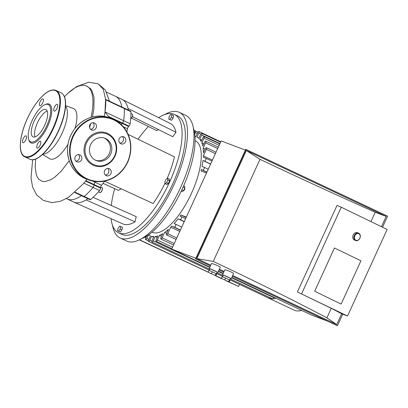 <?xml version="1.0" encoding="UTF-8"?>
<svg xmlns="http://www.w3.org/2000/svg" width="408" height="408" viewBox="0 0 408 408"><rect width="100%" height="100%" fill="white"/><g stroke="black" fill="none" stroke-linecap="round" stroke-linejoin="round"><path stroke-width="0.61" d="M22.925 142.703A3.769 1.413 -64.8 0 0 25.796 139.832A3.769 1.413 -64.8 0 0 26.102 135.869A3.769 1.413 -64.8 0 0 23.215 138.679A3.769 1.413 -64.8 0 0 22.889 142.688A3.769 1.413 -64.8 0 0 22.925 142.703M40.091 101.811A3.769 1.413 -64.8 0 0 39.811 105.718A3.769 1.413 -64.8 0 0 42.697 102.913A3.769 1.413 -64.8 0 0 43.024 98.904A3.769 1.413 -64.8 0 0 40.091 101.811M57.304 104.295A3.769 1.413 -64.8 0 0 54.432 107.171A3.769 1.413 -64.8 0 0 54.126 111.129A3.769 1.413 -64.8 0 0 57.013 108.324A3.769 1.413 -64.8 0 0 57.339 104.315A3.769 1.413 -64.8 0 0 57.304 104.295M40.132 145.192A3.769 1.413 -64.8 0 0 40.412 141.28A3.769 1.413 -64.8 0 0 37.531 144.09A3.769 1.413 -64.8 0 0 37.199 148.099A3.769 1.413 -64.8 0 0 40.132 145.192M28.57 138.914L28.82 139.832A21.42 8.038 -64.8 0 0 31.197 142.973A21.42 8.038 -64.8 0 0 49.225 122.553A21.42 8.038 -64.8 0 0 45.523 104.397L44.656 104.79A20.63 7.742 -64.8 0 0 32.446 119.886A20.63 7.742 -64.8 0 0 28.57 138.914A20.63 7.742 -64.8 0 0 30.865 141.938A20.63 7.742 -64.8 0 0 48.221 122.278A20.63 7.742 -64.8 0 0 44.656 104.79M47.2 111.058A15.096 5.666 -64.8 0 0 37.653 122.339A15.096 5.666 -64.8 0 0 35.022 136.884A15.096 5.666 -64.8 0 1 37.653 122.339A15.096 5.666 -64.8 0 1 47.2 111.058M33.165 136.904A15.096 5.666 -64.8 0 0 44.666 125.399A15.096 5.666 -64.8 0 0 45.885 109.533A15.096 5.666 -64.8 0 0 34.323 120.773A15.096 5.666 -64.8 0 0 33.012 136.843A15.096 5.666 -64.8 0 0 33.165 136.904M104.723 181.076A56.727 21.287 115.2 0 1 104.632 181.208A56.727 21.287 115.2 0 1 101.546 185.324L95.059 182.264A56.727 21.287 -64.8 0 0 95.625 181.54A56.727 21.287 115.2 0 1 95.059 182.264A1.984 0.745 -64.8 0 0 94.11 184.564A1.984 0.745 115.2 0 1 95.059 182.264L92.371 180.999M101.546 185.324A1.984 0.745 -64.8 0 0 100.597 187.624L100.567 188.124L94.08 185.064L94.11 184.564L94.08 185.064A1.984 0.745 115.2 0 1 93.06 187.456A1.984 0.745 -64.8 0 0 94.08 185.064L85.578 181.055M32.655 159.742L31.023 177.929L32.553 186.91L36.608 194.856L43.483 200.501L52.132 202.597L60.649 201.215L68.58 197.299L83.273 183.845L86.996 179.255M100.567 188.124A1.984 0.745 115.2 0 1 99.547 190.511A60.695 22.771 115.2 0 1 90.637 199.512L84.15 196.457A60.695 22.771 -64.8 0 0 93.06 187.456A60.695 22.771 115.2 0 1 84.15 196.457A1.984 0.745 115.2 0 1 83.538 196.656A1.984 0.745 -64.8 0 0 84.15 196.457L75.164 192.219M66.412 198.614L67.147 198.961A56.727 21.287 -64.8 0 0 81.462 195.677A56.727 21.287 115.2 0 1 67.147 198.961L73.634 202.016A56.727 21.287 115.2 0 0 73.792 202.093A56.727 21.287 115.2 0 0 86.103 199.925L134.992 221.825A55.539 20.839 115.2 0 1 122.941 223.946L73.792 202.093M130.111 123.757L123.624 120.697A60.695 22.771 -64.8 0 0 124.369 108.61A1.984 0.745 -64.8 0 0 124.134 108.094A1.984 0.745 115.2 0 1 124.369 108.61A60.695 22.771 115.2 0 1 123.624 120.697A1.984 0.745 115.2 0 1 122.477 123.038A1.984 0.745 -64.8 0 0 123.624 120.697L104.999 111.914A1.984 0.745 115.2 0 1 104.994 111.96L105.596 99.379L130.621 111.149A1.984 0.745 115.2 0 1 130.856 111.67A60.695 22.771 115.2 0 1 130.111 123.757A1.984 0.745 115.2 0 1 128.964 126.097L128.596 126.47A1.984 0.745 -64.8 0 0 127.469 128.698A56.727 21.287 115.2 0 1 126.842 131.799M109.492 101.189L105.279 89.928L98.175 83.798L103.295 89.327L105.596 99.379A1.984 0.745 115.2 0 1 105.743 99.832A60.695 22.771 115.2 0 1 104.999 111.914M121.798 106.993A56.727 21.287 -64.8 0 0 115.525 96.334A56.727 21.287 115.2 0 1 121.798 106.993M121.309 124.639A1.984 0.745 115.2 0 1 122.109 123.415L122.477 123.038L122.109 123.415A1.984 0.745 -64.8 0 0 121.309 124.639M108.931 117.581L108.436 116.418L104.994 111.96L104.249 116.402M74.955 128.464A27.79 10.429 -64.8 0 0 73.292 108.436L65.571 105.647M42.544 154.499L49.608 158.681A27.79 10.429 -64.8 0 0 67.942 144.325M91.015 117.326A53.698 20.15 -64.8 0 0 86.583 86.037A53.698 20.15 -64.8 0 0 64.474 96.773M61.312 171.079L54.641 177.271L51.02 179.648L44.962 181.621L42.1 181.325L38.765 179.209L37.312 177.113L36.281 174.599L35.2 167.265L35.644 159.074M86.583 86.037L90.729 88.857L91.693 90.183L94.019 97.436L93.932 108.401L92.473 116.923M90.76 123.644L89.546 127.627M42.952 154.122A26.852 10.072 -64.8 0 0 62.2 133.034A26.852 10.072 -64.8 0 0 65.54 106.202M78.412 154.591A3.769 3.494 -69.3 0 1 79.249 158.661A3.769 3.494 -69.3 0 1 75.929 161.155M76.791 161.746A3.769 3.494 110.7 0 0 77.025 161.849A3.769 3.494 110.7 0 0 81.62 159.559A3.769 3.494 110.7 0 0 79.688 154.795A3.769 3.494 110.7 0 0 75.143 156.958A3.769 3.494 110.7 0 0 76.791 161.746M93.004 122.721A3.769 3.494 -69.3 0 1 93.84 126.791A3.769 3.494 -69.3 0 1 90.52 129.29M89.786 124.965A3.769 3.494 110.7 0 0 91.616 129.979A3.769 3.494 110.7 0 0 96.212 127.689A3.769 3.494 110.7 0 0 94.279 122.925A3.769 3.494 110.7 0 0 89.786 124.965M122.4 136.578A3.769 3.494 -69.3 0 1 123.242 140.648A3.769 3.494 -69.3 0 1 119.916 143.147M123.915 136.884A3.769 3.494 110.7 0 0 123.68 136.787A3.769 3.494 110.7 0 0 119.08 139.077A3.769 3.494 110.7 0 0 121.013 143.835A3.769 3.494 110.7 0 0 125.562 141.673A3.769 3.494 110.7 0 0 123.915 136.884M107.809 168.448A3.769 3.494 -69.3 0 1 108.543 172.773A3.769 3.494 -69.3 0 1 105.325 175.017M110.915 173.67A3.769 3.494 110.7 0 0 109.089 168.657A3.769 3.494 110.7 0 0 104.489 170.947A3.769 3.494 110.7 0 0 106.422 175.705A3.769 3.494 110.7 0 0 110.915 173.67M93.09 165.179A17.457 16.172 110.7 0 0 116.657 147.359A17.457 16.172 110.7 0 0 91.31 135.41A17.457 16.172 110.7 0 0 93.09 165.179M93.697 164.567A16.662 15.438 110.7 0 0 116.193 147.553A16.662 15.438 110.7 0 0 91.999 136.15A16.662 15.438 110.7 0 0 93.697 164.567M95.712 160.319A11.96 11.082 110.7 0 0 109.599 152.811A11.96 11.082 110.7 0 0 104.152 137.996M95.656 160.293A11.96 11.082 110.7 0 0 96.4 160.609A11.96 11.082 110.7 0 0 110.996 153.342A11.96 11.082 110.7 0 0 104.861 138.236A11.96 11.082 110.7 0 0 90.428 145.095A11.96 11.082 110.7 0 0 95.656 160.293M118.57 231.234L117.519 230.836L118.07 228.296L119.666 226.149L120.712 226.547L120.166 229.087L118.57 231.234L120.329 232.065L117.519 230.836M120.166 229.087L121.926 229.918L122.477 227.378L120.712 226.547M121.926 229.918L120.329 232.065M167.872 179.974L166.632 182.682L165.102 183.692L164.817 181.994L166.056 179.291L167.581 178.281L167.872 179.974L169.631 180.805L168.392 183.513L166.632 182.682M168.392 183.513L166.867 184.523L165.102 183.692M169.631 180.805L169.346 179.112L167.581 178.281M183.544 190.75A1.586 0.597 -64.8 0 0 184.528 189.593A1.586 0.597 -64.8 0 0 184.829 188.068M183.07 187.139L184.865 187.986L184.579 186.293L183.641 185.849M181.162 191.26L182.101 191.704L183.626 190.694L184.865 187.986M181.83 189.847L183.626 190.694M170.84 114.378L171.89 114.776L171.34 117.315L169.743 119.462L168.693 119.065L169.244 116.525L170.84 114.378M171.34 117.315L173.104 118.147L173.65 115.602L171.89 114.776M173.104 118.147L171.503 120.294L169.743 119.462M171.503 120.294L168.693 119.065M158.544 129.622A49.587 18.605 -64.8 0 0 156.713 130.611L131.524 118.142M106.616 92.132L122.012 99.394A56.727 21.287 115.2 0 1 122.171 99.47A56.727 21.287 115.2 0 1 127.979 108.457L175.991 132.274L172.829 136.706L132.376 116.637M122.171 99.47L170.304 123.476A55.539 20.839 115.2 0 1 175.991 132.274M121.135 188.792L118.458 190.393L103.071 183.34M93.09 197.339L136.221 216.658L134.992 221.825M127.979 108.457A56.727 21.287 115.2 0 1 128.285 110.048M90.637 199.512A1.984 0.745 115.2 0 1 90.025 199.711L74.807 192.535M87.95 198.732A56.727 21.287 115.2 0 1 86.103 199.925M167.096 178.602A55.539 20.839 115.2 0 0 174.476 156.881L128.137 134.421M104.632 181.208L153.133 203.5A55.539 20.839 115.2 0 0 165.016 183.161M164.679 114.566A69.421 26.051 115.2 0 1 178.597 112.067A69.421 26.051 115.2 0 1 179.311 112.368A69.421 26.051 115.2 0 1 173.273 186.272A69.421 26.051 115.2 0 1 120.11 237.961A69.421 26.051 115.2 0 1 112.491 225.277M158.671 117.672A65.459 24.562 115.2 0 1 173.706 114.143A65.459 24.562 115.2 0 1 174.379 114.429L177.623 115.959A65.459 24.562 115.2 0 1 171.926 185.64A65.459 24.562 115.2 0 1 121.798 234.371L118.555 232.846A65.459 24.562 115.2 0 1 111.063 218.662M179.311 112.368L185.798 115.428A69.421 26.051 115.2 0 1 179.76 189.332A69.421 26.051 115.2 0 1 126.592 241.021L120.11 237.961M193.417 128.112A65.459 24.562 115.2 0 1 181.652 190.225A65.459 24.562 115.2 0 1 141.224 238.823M174.379 114.429A65.459 24.562 115.2 0 1 168.683 184.11A65.459 24.562 115.2 0 1 118.555 232.846M111.282 205.489A65.459 24.562 115.2 0 1 114.679 188.659M138.057 139.225A65.459 24.562 115.2 0 1 148.39 126.49M206.484 173.069L200.996 170.993A54.544 20.466 115.2 0 0 201.338 169.59L202.776 170.136A1.586 0.597 115.2 0 0 203.985 168.927A1.586 0.597 115.2 0 0 204.117 167.26A1.586 0.597 115.2 0 0 204.097 167.249L202.011 166.464A54.544 20.466 115.2 0 0 202.975 160.533L204.5 161.109A1.586 0.597 115.2 0 0 205.709 159.9A1.586 0.597 115.2 0 0 205.836 158.233A1.586 0.597 115.2 0 0 205.821 158.227L203.301 157.274A54.544 20.466 115.2 0 0 203.388 155.856L206.366 149.354A1.586 0.597 -64.8 0 0 206.484 147.706A1.586 0.597 -64.8 0 0 205.25 148.93L203.449 152.862A54.544 20.466 115.2 0 0 203.138 148.221L205.601 142.836A1.586 0.597 -64.8 0 0 205.724 141.188A1.586 0.597 -64.8 0 0 204.484 142.412L202.781 146.135A54.544 20.466 115.2 0 0 201.833 142.892L203.99 138.174A1.586 0.597 -64.8 0 0 204.112 136.527A1.586 0.597 -64.8 0 0 202.873 137.751L201.18 141.454A54.544 20.466 115.2 0 0 199.736 139.281L201.7 135.002A1.586 0.597 -64.8 0 0 201.817 133.355A1.586 0.597 -64.8 0 0 200.583 134.579L198.844 138.373A54.544 20.466 115.2 0 0 196.982 137.144L198.976 138.088L196.993 137.154M186.15 217.479L180.856 214.985L186.344 217.056M180.856 214.985A54.544 20.466 115.2 0 1 179.999 216.194L181.443 216.735A1.586 0.597 -64.8 0 1 181.458 216.745L185.594 218.693L181.473 216.75M194.999 136.517A54.544 20.466 115.2 0 1 195.855 136.721L197.681 132.733A1.586 0.597 115.2 0 1 198.915 131.509A1.586 0.597 115.2 0 1 198.798 133.156L196.972 137.139A54.544 20.466 115.2 0 1 196.982 137.144M194.397 131.774A1.586 0.597 115.2 0 1 195.427 130.937A1.586 0.597 115.2 0 1 195.31 132.585L194.733 133.844M146.6 236.125L145.753 237.971A1.586 0.597 -64.8 0 0 145.636 239.618A1.586 0.597 -64.8 0 0 146.87 238.394L148.486 234.86M180.336 230.178L171.768 226.139A54.544 20.466 115.2 0 1 170.728 227.195L167.749 233.697A1.586 0.597 115.2 0 1 166.515 234.921A1.586 0.597 115.2 0 1 166.632 233.274L168.433 229.347A54.544 20.466 115.2 0 1 164.592 232.417L162.124 237.803A1.586 0.597 115.2 0 1 160.89 239.027A1.586 0.597 115.2 0 1 161.007 237.38L162.71 233.656A54.544 20.466 115.2 0 1 159.508 235.329L157.35 240.052A1.586 0.597 115.2 0 1 156.111 241.276A1.586 0.597 115.2 0 1 156.233 239.629L157.927 235.926A54.544 20.466 115.2 0 1 155.219 236.523L153.255 240.807A1.586 0.597 115.2 0 1 152.021 242.031A1.586 0.597 115.2 0 1 152.138 240.389L153.877 236.589A54.544 20.466 115.2 0 1 151.592 236.252L149.767 240.241A1.586 0.597 115.2 0 1 148.532 241.465A1.586 0.597 115.2 0 1 148.655 239.817L150.476 235.829A54.544 20.466 115.2 0 1 150.465 235.824A54.544 20.466 115.2 0 1 148.721 234.697M171.768 226.139L174.287 227.093A1.586 0.597 -64.8 0 0 175.496 225.884A1.586 0.597 -64.8 0 0 175.624 224.216A1.586 0.597 -64.8 0 0 175.608 224.206L174.089 223.635A54.544 20.466 115.2 0 0 178.036 218.831L180.122 219.621A1.586 0.597 -64.8 0 0 181.331 218.413A1.586 0.597 -64.8 0 0 181.458 216.745M195.106 140.648L195.294 140.734A50.582 18.977 115.2 0 1 190.893 194.58A50.582 18.977 115.2 0 1 152.159 232.239L151.975 232.152M184.202 221.738L178.036 218.831M170.728 227.195L179.755 231.448M155.219 236.523L157.218 237.471M273.768 297.254L273.63 297.554A1.586 0.597 115.2 0 1 272.503 298.799A1.586 0.597 115.2 0 1 272.396 298.778L230.255 278.914M151.592 236.252L153.597 237.196M164.592 232.417L166.597 233.361M159.508 235.329L161.512 236.273M269.821 297.565A1.586 0.597 115.2 0 1 268.923 298.217A1.586 0.597 115.2 0 1 268.908 298.207L229.852 279.796M210.584 164.118L202.975 160.533M206.881 172.201L201.338 169.59M212.415 160.114L203.388 155.856M275.915 298.263A60.496 22.7 115.2 0 1 272.503 298.799A60.496 22.7 115.2 0 1 268.923 298.217A60.496 22.7 115.2 0 1 268.301 297.952A60.496 22.7 115.2 0 1 267.709 297.646M201.741 140.23L199.736 139.281M205.142 149.165L203.138 148.221M203.832 143.835L201.833 142.892M301.706 310.422A60.496 22.7 115.2 0 1 294.097 310.111L268.301 297.952M215.383 275.624L215.909 275.869M139.286 239.848L208.197 272.233M239.547 284.366L238.588 286.462L226.2 280.821M221.891 278.786L215.873 275.951M238.588 286.462L229.143 282.01M221.462 278.389L215.842 275.742M208.156 272.121L139.49 239.746M195.146 130.963L194.111 130.478M223.288 275.079L230.5 278.378M222.595 274.681L224.793 269.877C224.859 269.188 234.07 273.044 233.58 273.559L231.254 278.644M229.709 280.107L230.53 278.312L226.97 276.563L223.319 275.012L222.513 276.767M228.587 281.699L221.432 278.455L228.587 281.699L229.413 279.898L225.573 278.088L222.258 276.655L221.432 278.455M229.112 282.076L229.939 280.276L229.413 279.898M224.747 279.888L225.573 278.088M209.982 268.806L217.194 272.105M209.289 268.408L211.487 263.609C211.553 262.915 220.764 266.771 220.274 267.286L217.949 272.371M216.403 273.839L217.224 272.039L213.665 270.29L210.013 268.739L209.207 270.494M215.286 275.431L208.126 272.187L215.286 275.431L216.113 273.625L212.267 271.815L208.952 270.382L208.126 272.187M215.812 275.808L216.633 274.003L216.113 273.625M211.446 273.62L212.267 271.815M314.665 291.256L334.473 247.988L360.922 260.814L341.114 304.082L314.665 291.256L334.473 247.988L360.922 260.814L341.114 304.082L314.665 291.256M331.265 308.326A495.618 13.658 -155.4 0 0 297.396 291.98L347.534 316.011L342.031 313.93L331.265 308.326L326.91 317.837L336.702 324.528L341.639 313.742M347.534 316.011L387.151 229.475L341.256 207.213L337.018 205.443L297.396 291.98M301.64 293.75L341.256 207.213M370.959 221.621L375.238 212.282C340.012 196.6 301.594 178.959 259.988 159.35L246.361 150.506L196.865 258.611L210.773 265.169M196.865 258.611L213.256 261.421L259.988 159.35M213.256 261.421C254.857 281.046 292.74 299.849 326.91 317.837M381.48 226.721L386.192 216.424L375.238 212.282M210.431 265.919L195.855 259.049L246.039 149.44L387.6 216.169L382.536 227.236M342.725 314.191L337.416 325.783L232.346 276.252M223.737 272.192L219.045 269.979M219.387 269.229L224.079 271.437M232.693 275.497L336.702 324.528M386.192 216.424L246.361 150.506M246.039 149.44L245.759 149.333L195.575 258.942L210.421 265.94M219.035 269.999L223.727 272.212M232.336 276.272L337.416 325.783M195.575 258.942L195.855 259.049M209.875 267.133L171.666 249.12L195.881 258.274M327.415 321.091L311.896 315.226L231.79 277.465M223.181 273.406L218.489 271.192M245.407 150.108L221.187 140.954L171.666 249.12M359.882 238.201A3.968 3.086 112.6 0 0 358.627 233.192A3.968 3.086 112.6 0 0 354.251 235.666A3.968 3.086 112.6 0 0 355.572 240.516A3.968 3.086 112.6 0 0 359.882 238.201M359.83 238.16A3.57 2.78 -67.4 0 1 354.797 239.154A3.57 2.78 -67.4 0 1 357.367 233.534A3.57 2.78 -67.4 0 1 359.83 238.16M355.572 240.516L354.425 240.031A3.968 3.086 -67.4 0 1 353.104 235.186A3.968 3.086 -67.4 0 1 357.479 232.713L358.627 233.192M25.01 156.494A36.297 13.622 -64.8 0 0 58.727 111.185A36.297 13.622 -64.8 0 0 36.603 102.821A36.297 13.622 -64.8 0 0 25.01 156.494M25.179 157.009A36.695 13.77 -64.8 0 0 53.132 129.035A36.695 13.77 -64.8 0 0 56.095 90.464C52.316 88.939 47.66 90.892 42.121 96.324C36.72 101.776 31.89 108.987 27.642 117.953C19.309 135.471 17.646 153.862 24.801 156.851A36.695 13.77 -64.8 0 0 25.179 157.009M61.083 92.82C64.663 94.758 66.121 99.593 65.453 107.324C64.683 114.959 62.195 123.272 57.987 132.258C49.934 149.476 37.138 162.353 30.192 159.37L29.789 159.202A36.695 13.77 -64.8 0 0 30.166 159.36A36.695 13.77 -64.8 0 0 58.12 131.386A36.695 13.77 -64.8 0 0 61.083 92.82L56.095 90.464M36.389 158.636A36.297 13.622 -64.8 0 0 58.089 131.973A36.297 13.622 -64.8 0 0 64.847 98.267M85.874 180.683L100.597 187.624M83.88 183.126L99.547 190.511M105.743 99.832L130.856 111.67M108.788 117.132L128.596 126.47M108.436 116.418L128.964 126.097M86.899 178.704A32.329 29.957 110.7 0 0 130.555 145.692A32.329 29.957 110.7 0 0 83.604 123.558A32.329 29.957 110.7 0 0 86.899 178.704M86.593 179.01A32.727 30.325 110.7 0 0 88.638 179.877A32.727 30.325 110.7 0 0 128.576 159.987A32.727 30.325 110.7 0 0 111.787 118.651A32.727 30.325 110.7 0 0 72.293 137.425A32.727 30.325 110.7 0 0 86.593 179.01M84.517 178.225L84.497 178.214A32.727 30.325 110.7 0 0 86.547 179.087L88.638 179.877C100.608 183.799 111.42 181.142 121.079 171.901C127.883 164.592 131.131 155.948 130.83 145.967C129.662 132.707 123.313 123.599 111.787 118.651L109.691 117.856A32.727 30.325 110.7 0 0 70.196 136.634A32.727 30.325 110.7 0 0 84.497 178.22C73.527 172.462 67.85 162.996 67.458 149.828C67.641 141.117 70.579 133.472 76.271 126.893C86.017 116.831 97.16 113.817 109.691 117.856M130.902 113.541L132.325 114.215A2.581 0.969 115.2 0 1 132.345 116.367A2.581 0.969 115.2 0 1 130.688 118.789A2.382 0.893 -64.8 0 0 132.197 117.004A2.382 0.893 -64.8 0 0 132.61 114.704M100.45 192.423A2.382 0.893 -64.8 0 0 101.959 190.638A2.382 0.893 -64.8 0 0 102.372 188.338M102.087 187.848A2.581 0.969 115.2 0 1 101.862 190.592A2.581 0.969 115.2 0 1 99.889 192.515C100.337 193.066 101.123 192.214 102.25 189.96C102.49 188.241 102.433 187.537 102.087 187.848L100.664 187.18M127.469 128.698L123.313 126.74M148.874 239.338L146.87 238.394M180.428 229.984L174.287 227.093M175.624 224.216L181.749 227.098L175.639 224.221M184.273 221.58L180.122 219.621M273.63 297.554L231.652 277.766M223.043 273.707L218.351 271.493M209.738 267.434L153.255 240.807M151.863 241.23L149.767 240.241M176.776 237.956L167.749 233.697M174.236 243.51L162.124 237.803M172.538 247.212L157.35 240.052M210.635 164.001L204.5 161.109M205.836 158.233L211.956 161.119L205.851 158.238M206.933 172.094L202.776 170.136M208.253 169.208L204.133 167.265L208.253 169.208M219.968 143.616L201.7 135.002M200.833 134.115L198.798 133.156M215.393 153.612L206.366 149.354M217.714 148.543L205.601 142.836M219.183 145.335L203.99 138.174M197.314 133.528L195.31 132.585M29.789 159.202L24.801 156.851M61.047 171.37L69.202 160.767M98.175 83.798L88.801 82.217L76.597 86.593L67.794 93.401L64.454 96.727M132.325 114.215L132.717 115.031L132.488 116.326L131.682 117.932L130.677 118.861M98.42 191.821L99.889 192.515M145.636 239.618L148.349 240.899M144.845 237.155L145.896 237.65M223.079 275.528L216.954 272.641M209.773 269.26L152.021 242.031M222.676 276.415L216.546 273.523M209.37 270.142L148.532 241.465M176.098 239.44L166.515 234.921M173.553 244.994L160.89 239.027M171.86 248.696L156.111 241.276M201.817 133.355L220.611 142.214M206.484 147.706L216.036 152.209M205.724 141.188L218.356 147.145M204.112 136.527L219.825 143.932M198.002 132.151L195.427 130.937M220.794 141.821L198.915 131.509"/></g></svg>
